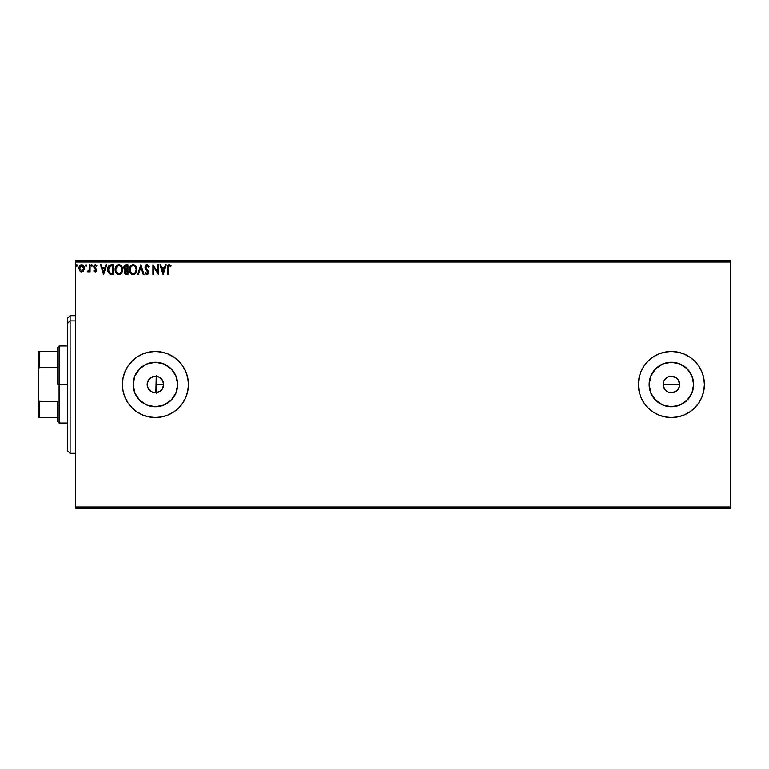 <?xml version="1.0" encoding="UTF-8"?>
<svg xmlns="http://www.w3.org/2000/svg" width="769" height="769" viewBox="0 0 769 769"><rect width="100%" height="100%" fill="white"/><g stroke="black" fill="none" stroke-linecap="round" stroke-linejoin="round"><path stroke-width="1.15" d="M160.192 377.781L162.442 380.174L163.662 384.5L162.269 389.085L159.99 391.363L155.405 392.757L152.243 392.123L148.542 389.085L147.312 386.115L148.715 389.335L152.55 392.248M152.3 392.152L153.262 392.469M147.312 386.115L147.312 382.885L148.542 379.915L150.82 377.637L155.405 376.243L158.568 376.877L161.24 378.665L163.028 381.337L163.662 384.5A8.257 8.257 0 0 1 155.405 392.757A8.257 8.257 0 0 1 147.148 384.5L147.283 385.98M157.203 392.555L160.413 391.065L162.346 388.96M162.307 389.027L161.384 390.2M679.479 386.115L678.248 389.085L675.961 391.373L671.385 392.757L668.213 392.123L665.541 390.335L663.753 387.663L663.128 384.5L663.753 381.337L665.55 378.665L668.232 376.868L671.385 376.243L675.97 377.637L678.248 379.915L679.642 384.5L679.008 387.672L679.642 384.5A8.257 8.257 0 0 1 671.385 392.757A8.257 8.257 0 0 1 663.128 384.5L664.522 389.085L668.213 392.123L671.375 392.757L674.538 392.132L677.22 390.344L679.008 387.672L676.941 390.604M177.658 384.5A22.253 22.253 0 0 1 155.405 406.753A22.253 22.253 0 0 1 133.152 384.5L134.854 375.983L139.67 368.764L146.889 363.948L155.405 362.247L163.922 363.948L171.141 368.764L175.957 375.983L177.658 384.5L175.957 393.017L171.141 400.236L163.922 405.052L155.405 406.753L146.889 405.052L139.67 400.236L134.854 393.017L133.152 384.5A22.253 22.253 0 0 1 155.405 362.247A22.253 22.253 0 0 1 177.658 384.5M693.638 384.5A22.253 22.253 0 0 1 671.385 406.753A22.253 22.253 0 0 1 649.132 384.5L650.834 375.983L655.649 368.764L662.868 363.948L671.385 362.247L679.902 363.948L687.121 368.764L691.937 375.983L693.638 384.5L691.937 393.017L687.121 400.236L679.902 405.052L671.385 406.753L662.868 405.052L655.649 400.236L650.834 393.017L649.132 384.5A22.253 22.253 0 0 1 671.385 362.247A22.253 22.253 0 0 1 693.638 384.5M698.858 402.831A33.019 33.019 0 0 0 704.404 384.5A33.019 33.019 0 0 1 671.385 417.519A33.019 33.019 0 0 1 638.366 384.5A33.019 33.019 0 0 0 643.922 402.831M694.763 407.83A33.019 33.019 0 0 0 698.829 402.869L701.895 397.14L703.77 390.94L704.404 384.5L703.77 378.06L701.895 371.86L698.838 366.15L694.734 361.151L689.735 357.047L684.026 353.99L677.825 352.115L671.385 351.481L664.945 352.115L658.745 353.99L653.035 357.047L648.036 361.151L643.932 366.15L640.875 371.86L639.001 378.06L638.366 384.5L639.001 390.94L640.875 397.14L643.932 402.85A33.019 33.019 0 0 0 648.017 407.83M648.056 407.868A33.019 33.019 0 0 0 653.025 411.944L658.745 415.01A33.019 33.019 0 0 0 689.706 411.973M653.054 411.973A33.019 33.019 0 0 0 658.725 415L664.945 416.885L671.385 417.519L677.825 416.885L684.026 415.01L689.735 411.953A33.019 33.019 0 0 0 694.715 407.878M182.878 402.831A33.019 33.019 0 0 0 188.424 384.5A33.019 33.019 0 0 1 155.405 417.519A33.019 33.019 0 0 1 122.386 384.5A33.019 33.019 0 0 0 127.933 402.831M173.775 411.944A33.019 33.019 0 0 0 178.735 407.868L182.859 402.85L185.915 397.14L187.79 390.94L188.424 384.5L187.79 378.06L185.915 371.86L182.859 366.15L178.754 361.151L173.756 357.047L168.046 353.99L161.846 352.115L155.405 351.481L148.965 352.115L142.765 353.99L137.055 357.047L132.057 361.151L127.952 366.15L124.895 371.86L123.021 378.06L122.386 384.5L123.021 390.94L124.895 397.14L127.952 402.85A33.019 33.019 0 0 0 132.028 407.83M127.952 402.85L132.057 407.849A33.019 33.019 0 0 0 137.036 411.944M137.074 411.973A33.019 33.019 0 0 0 142.746 415L148.965 416.885L155.405 417.519L161.846 416.885L168.046 415.01L173.756 411.953L178.754 407.849M142.794 415.02A33.019 33.019 0 0 0 148.946 416.885M148.975 416.894A33.019 33.019 0 0 0 161.836 416.894M161.865 416.885A33.019 33.019 0 0 0 168.017 415.02M168.065 415A33.019 33.019 0 0 0 173.736 411.973M178.773 407.83A33.019 33.019 0 0 0 182.849 402.86M158.174 392.277L157.347 392.526M159.606 391.604L158.837 392.007M161.528 390.037L160.192 391.229M162.432 388.826L163.066 387.566M671.385 392.757L669.443 392.526M672.981 392.603L672.404 392.69M675.97 391.363L674.326 392.209M148.109 388.364L147.821 387.759M147.446 386.701L147.331 386.221M149.061 389.777L148.628 389.22M150.272 390.969L149.724 390.489M154.925 392.738L154.175 392.661M156.828 376.368L156.232 376.281L155.847 392.748M75.602 508.338L730.55 508.338L75.602 508.338L75.602 262.037L730.55 262.037L730.55 506.963L75.602 506.963L75.602 508.338M730.55 260.662L75.602 260.662L75.602 506.963L730.55 506.963L730.55 508.338L730.55 262.037L75.602 262.037L75.602 260.662L730.55 260.662L730.55 262.037L730.55 260.662M83.648 270.794L84.33 267.67L82.841 265.007L80.457 265.007L79.092 267.054L79.332 270.217L81.053 271.88L83.263 271.255L84.369 268.294C84.388 266.295 83.485 265.084 81.649 264.671C79.822 265.084 78.919 266.295 78.938 268.294L79.659 270.794L81.649 271.957L83.648 270.794M89.204 271.005L87.455 271.717L88.454 271.841L89.31 270.794L89.31 271.832L90.05 271.832L90.05 264.796L89.31 264.796L89.069 270.054L87.455 271.717L89.31 270.794L89.31 271.832L90.05 271.832L90.05 264.796L90.05 271.832L89.31 271.832M95.798 271.793L95.183 271.957L96.26 271.342L96.538 269.554L94.51 266.468L95.202 265.555L96.413 266.276L96.836 265.622L95.135 264.68L93.837 265.997L93.991 267.795L95.856 270.14L95.298 271.072L94.183 270.352L93.751 270.957L95.183 271.957L93.751 270.957L95.183 271.957L96.596 270.111L94.491 266.67L95.394 265.536L96.413 266.276L96.836 265.622L95.318 264.671L93.751 266.699L95.673 269.506L95.135 271.092L94.183 270.352L93.751 270.957L94.183 270.352L95.135 271.092L95.856 270.14L93.751 266.699M111.178 264.796L108.516 266.237L107.727 270.159L109.313 273.726L112.178 274.427L113.629 274.427L113.629 264.796L111.399 264.796C108.823 265.142 107.593 266.708 107.708 269.486L109.88 274.081L113.629 274.427L113.629 264.796L113.629 274.427L112.168 274.427M126.029 264.796L127.962 264.796L124.655 265.286L123.78 267.91L125.28 269.986L124.424 271.457L124.703 273.447L125.674 274.302L127.962 274.427L127.962 264.796L127.962 274.427L127.962 264.796L126.029 264.796L123.761 267.525L125.28 269.986L124.376 272.034L126.597 274.427L127.962 274.427L126.597 274.427M138.516 274.427L137.709 274.427L140.794 264.796L137.709 274.427L138.516 274.427L140.862 267.122L143.207 274.427L144.005 274.427L140.919 264.796L144.005 274.427L140.919 264.796L137.709 274.427L138.516 274.427L140.862 267.122L143.207 274.427L144.005 274.427L143.207 274.427M157.712 264.796L157.712 271.957L152.896 264.796L152.896 274.427L153.637 274.427L153.637 267.237L158.452 274.427L158.452 264.796L157.712 264.796L158.452 264.796L157.712 264.796L157.712 271.957L152.896 264.796L152.896 274.427L153.637 274.427L153.637 267.237L158.452 274.427L158.452 264.796L158.299 274.427M168.401 266.17L168.209 268.016L168.882 265.622L170.68 266.401L171.054 265.661L169.228 264.546L167.661 265.786L167.469 274.427L168.209 274.427L168.209 268.016L169.238 265.536L170.68 266.401L171.054 265.661L169.228 264.546C167.767 265.045 167.171 266.17 167.469 267.92L167.469 274.427L168.209 274.427L168.228 267.276M643.932 402.85L648.036 407.849L653.035 411.953M689.735 411.953L694.734 407.849L698.838 402.85M132.057 407.849L137.055 411.953L142.765 415.01M165.431 264.796L166.239 264.796L163.153 274.427L166.239 264.796L165.431 264.796L164.441 267.881L161.73 267.881L160.75 264.796L159.942 264.796L163.028 274.427L166.239 264.796L165.431 264.796L164.441 267.881L161.73 267.881L160.75 264.796L159.942 264.796L163.028 274.427L159.942 264.796L160.75 264.796M149.196 266.651L148.59 267.141L149.196 266.651L148.859 265.92L147.235 264.555L146.158 264.786L145.12 266.247L145.476 268.862L147.965 272.466L147.206 273.658L145.697 272.447L145.12 273.043L146.35 274.523L147.369 274.62L148.609 273.197L148.609 271.668L145.754 266.872L147.081 265.536L148.59 267.141L149.196 266.651L147.033 264.546L144.995 267.151L147.965 272.466L146.994 273.687L145.697 272.447L145.12 273.043L146.985 274.668L148.705 272.428L145.735 267.17L147.081 265.536L148.475 266.872M136.844 269.563L135.95 266.276L133.133 264.546L130.317 266.305L129.442 269.611L130.951 273.726L133.402 274.668L135.988 272.889L136.844 269.573C136.882 266.824 135.642 265.151 133.133 264.546C130.624 265.17 129.394 266.862 129.442 269.611C129.394 272.389 130.643 274.081 133.191 274.668C135.68 274.014 136.901 272.313 136.844 269.563L136.834 269.131M122.521 269.563L121.098 265.593L119.666 264.671L117.955 264.671L115.59 267.074L115.321 271.342L116.628 273.726L119.301 274.639L121.665 272.889L122.521 269.563C122.559 266.824 121.319 265.151 118.811 264.546C116.302 265.17 115.071 266.862 115.119 269.611C115.062 272.389 116.321 274.081 118.868 274.668C121.358 274.014 122.579 272.313 122.521 269.563M105.911 264.796L106.718 264.796L103.632 274.427L106.718 264.796L105.911 264.796L104.92 267.881L102.219 267.881L101.229 264.796L100.422 264.796L103.507 274.427L106.718 264.796L105.911 264.796L104.92 267.881L102.219 267.881L101.229 264.796L100.422 264.796L103.507 274.427L100.422 264.796L101.229 264.796M91.78 264.671L92.395 265.468L91.78 264.671L91.155 265.468L91.78 264.671L92.395 265.468L91.78 266.276L91.155 265.468L91.78 264.671L92.395 265.468L91.78 266.276L91.155 265.468L91.78 264.671L92.395 265.468L91.78 266.276L92.386 265.334L91.511 264.747L91.309 266.007L92.04 266.199L92.395 265.478M85.484 265.613L86.099 266.276L85.474 265.468L86.099 266.276L86.714 265.468L86.099 266.276L85.474 265.468L86.099 264.671L86.714 265.468L86.099 264.671L86.714 265.468L86.099 266.276L85.474 265.468L86.099 264.671L86.714 265.468L86.099 266.276L85.474 265.468L86.099 264.671L86.714 265.468L86.099 266.276L86.705 265.334L85.83 264.747L85.628 266.007L86.368 266.199L86.714 265.478M76.833 264.671L77.458 265.468L76.573 264.747L76.371 266.007L77.419 265.747L76.833 266.276L77.458 265.468L76.833 266.276L76.218 265.468L76.833 266.276L76.218 265.468L76.833 264.671L76.218 265.468L76.833 264.671L77.458 265.468L76.833 266.276L76.218 265.468L76.833 264.671L77.448 265.334M154.175 376.339L154.925 376.262M152.55 376.752L153.262 376.522M151.051 377.492L151.695 377.127M149.724 378.511L150.272 378.031M148.628 379.78L149.061 379.223M147.821 381.241L148.109 380.636M147.321 382.837L147.446 382.308M675.97 377.637L674.711 376.945M161.384 378.809L159.606 377.396M157.347 376.474L158.174 376.723M158.837 376.993L157.203 376.445M155.549 376.243L156.645 376.339M127.933 366.169A33.019 33.019 0 0 0 122.386 384.5A33.019 33.019 0 0 1 155.405 351.481A33.019 33.019 0 0 1 188.424 384.5A33.019 33.019 0 0 0 182.878 366.169M182.849 366.14A33.019 33.019 0 0 0 178.773 361.17M178.735 361.132A33.019 33.019 0 0 0 173.775 357.056M173.736 357.027A33.019 33.019 0 0 0 168.065 354M168.017 353.98A33.019 33.019 0 0 0 161.865 352.115M161.836 352.106A33.019 33.019 0 0 0 148.975 352.106M148.946 352.115A33.019 33.019 0 0 0 142.794 353.98M142.746 354A33.019 33.019 0 0 0 137.074 357.027M137.036 357.056A33.019 33.019 0 0 0 132.076 361.122M132.028 361.17A33.019 33.019 0 0 0 127.962 366.14M643.922 366.169A33.019 33.019 0 0 0 638.366 384.5A33.019 33.019 0 0 1 671.385 351.481A33.019 33.019 0 0 1 704.404 384.5A33.019 33.019 0 0 0 698.858 366.169M698.829 366.131A33.019 33.019 0 0 0 694.763 361.17M694.715 361.122A33.019 33.019 0 0 0 689.755 357.056M689.706 357.027A33.019 33.019 0 0 0 653.054 357.027M653.025 357.056A33.019 33.019 0 0 0 648.056 361.132M648.017 361.17A33.019 33.019 0 0 0 643.932 366.14M693.205 380.155L691.937 375.983M667.04 362.68L662.868 363.948M649.565 388.845L650.834 393.017M675.72 406.32L679.902 405.052M663.291 382.885L663.128 384.5A8.257 8.257 0 0 1 671.385 376.243A8.257 8.257 0 0 1 679.642 384.5L679.008 381.337M664.522 379.915L663.753 381.337M674.548 376.877L671.385 376.243L668.232 376.868L669.77 376.406M671.385 376.243L672.99 376.406M679.479 382.885L679.642 384.5L663.128 384.5L679.642 384.5M668.223 392.123L666.8 391.363M665.55 390.335L664.522 389.085M663.753 387.663L663.128 384.5M177.226 380.155L175.957 375.983M151.06 362.68L146.889 363.948M133.585 388.845L134.854 393.017M159.75 406.32L163.922 405.052M668.232 376.868L665.55 378.665M678.248 379.915L677.22 378.665M155.251 376.243L152.82 376.656L149.868 378.377L147.312 382.856M147.283 383.02L147.148 384.5A8.257 8.257 0 0 1 155.405 376.243A8.257 8.257 0 0 1 163.662 384.5L163.115 381.53L161.528 378.963M152.82 376.656L152.3 376.848M168.209 274.427L167.469 274.427M170.872 265.449L170.68 266.401L168.786 265.69M170.68 266.401L169.372 265.545M163.086 272.101L162.048 268.871L164.124 268.871L163.086 272.101L162.048 268.871L164.124 268.871L163.086 272.101M153.637 274.427L152.896 274.427L153.069 264.796M148.59 265.468L149.042 266.285M148.475 266.862L148.042 266.122M147.369 265.584L146.831 265.565M145.754 266.872L146.148 268.4M145.735 267.17L145.985 268.112M148.696 272.62L148.292 273.918M145.12 273.043L145.697 272.447L145.995 272.957M145.927 272.86L146.994 273.687L147.936 272.13M145.697 272.447L146.764 273.649M147.908 272.899L147.062 270.736M147.85 271.803L147.513 271.217M146.158 264.796L146.792 264.565M146.398 265.757L147.081 265.536M135.459 273.591L136.728 270.861M132.326 274.552L131.835 274.36M129.625 271.265L129.49 270.496M129.452 269.179L129.644 267.891M129.769 267.468L130.845 265.613M130.326 266.295L131.249 265.218M133.575 264.574L136.353 267.026M134.863 265.094L135.411 265.584M136.44 267.237L136.642 267.852M130.865 273.629L131.528 274.197M132.979 265.536L133.152 265.536C135.161 266.036 136.142 267.381 136.103 269.573L136.075 268.89M133.498 265.555L134.2 265.786L133.498 265.555M134.988 266.401L135.45 267.006M135.998 268.419L136.103 269.573C136.151 271.784 135.171 273.149 133.152 273.687C131.134 273.178 130.144 271.813 130.182 269.611L130.182 269.611C130.134 267.391 131.124 266.036 133.152 265.536M136.065 270.275L135.133 272.63M131.845 273.264L130.345 270.996M132.806 273.658L132.153 273.447M131.451 266.237L130.73 267.199M130.567 267.554L131.595 266.112M130.345 268.227L130.557 267.564M134.162 273.437L133.508 273.658M135.411 272.245L134.46 273.255M135.728 271.62L135.95 270.957M125.462 274.225L124.703 273.456M124.54 273.082L124.386 272.303M124.588 270.899L125.039 270.198M124.934 269.813L124.405 269.39M123.79 267.035L124.069 266.084M125.539 264.844L124.655 265.286M124.386 272.274L125.26 274.1M124.799 268.602L124.626 266.805L124.501 267.525L127.212 265.776L127.212 269.361L125.664 269.246L126.847 269.361L125.664 269.246L124.54 267.958M126.308 273.437L125.116 272.024L126.837 270.352L126.154 270.419L127.212 270.352L127.212 273.437L125.818 273.331M125.434 273.062L125.184 272.572M126.837 270.352L127.212 273.437L126.452 273.437M122.319 271.284L121.906 272.437M115.292 271.246L115.167 270.496M118.811 264.546L119.666 264.671M120.531 265.094L121.089 265.584M121.733 266.449L122.031 267.026M122.117 267.237L122.319 267.862M116.542 273.629L117.205 274.197M116.023 268.227L115.859 269.611C115.811 267.391 116.801 266.036 118.83 265.536L118.83 265.536C120.839 266.036 121.819 267.381 121.781 269.573C121.829 271.784 120.848 273.149 118.83 273.687L116.561 272.274L118.83 273.687C116.811 273.178 115.821 271.813 115.859 269.611L117.273 266.112M119.003 265.536L119.512 265.632M117.128 266.237L116.407 267.199M120.666 266.401L121.118 267.006M119.839 273.437L119.185 273.658M121.406 271.62L120.137 273.255M108.169 272.111L107.92 271.342M107.91 271.332L107.804 270.813M111.005 274.36L111.592 274.408M108.89 267.276L109.736 266.237M110.227 265.978L112.889 265.776L112.889 273.437L110.275 273.168L108.467 270.034L110.592 265.891M111.87 273.428L111.322 273.389M108.535 270.573L108.467 270.034M109.073 272.101L108.65 271.101M110.025 273.043L109.227 272.322M109.131 266.872L108.689 267.775M103.575 272.101L102.537 268.871L104.603 268.871L103.575 272.101L102.537 268.871L104.603 268.871L103.575 272.101M94.366 270.601L95.135 271.092L95.856 270.14L94.933 268.775L95.837 270.303M94.183 270.352L95.135 271.092M95.298 271.072L95.808 270.467M96.836 265.622L95.318 264.671L96.836 265.622L96.413 266.276L95.202 265.555M96.413 266.276L95.394 265.536L94.491 266.67L96.596 270.111L96.356 269.025M95.02 265.641L94.51 266.468M94.491 266.67L94.587 267.179M91.165 265.613L91.78 266.276L92.395 265.468L91.915 266.257M88.022 271.957L87.455 271.717L87.81 270.967L87.455 271.717M87.81 270.967L88.377 271.034M89.069 270.054L88.137 271.092M89.3 267.65L89.233 269.275M89.262 268.967L89.291 268.294M89.31 264.796L90.05 264.796L89.31 264.796L89.31 267.16M85.83 264.747L85.484 265.334M81.053 271.88L80.562 271.668M79.659 270.794L78.938 268.294M79.092 267.054L79.351 266.343L79.092 267.054M83.706 265.911L83.984 266.42M84.004 266.459L83.706 265.901M84.33 268.958L84.196 269.602M80.764 265.805L80.139 266.478M83.629 268.285L83.513 267.362L83.629 268.285L81.649 271.092L79.678 268.285L81.649 265.536L83.619 268.525M79.784 267.362L80.264 266.295M82.11 265.603L82.956 266.199M76.765 266.266L76.218 265.468M135.402 266.93L136.065 268.881M126.366 265.776L127.212 265.776L126.847 269.361M121.396 267.545L121.617 268.198M121.742 270.265L121.617 270.957M116.561 272.274L116.023 270.996M112.091 265.776L112.889 265.776L112.409 273.437M83.167 266.487L83.513 267.362M70.094 320.913L70.094 315.703L70.094 320.913L75.602 320.913L70.094 320.913L70.094 453.297L70.094 320.913L67.345 323.461L70.094 320.913M67.345 318.453L67.345 323.461L67.345 318.453L70.094 315.703L75.602 315.703M67.345 450.547L67.345 323.461L67.345 450.547L70.094 453.297L75.602 453.297M156.232 375.657L156.232 393.19M57.713 351.481L57.713 384.5L59.088 384.5L59.088 345.973L59.088 384.5L67.345 384.5L59.088 384.5L59.088 423.027L59.088 384.5L57.713 384.5L57.713 347.348L57.713 351.481L38.45 351.481L38.45 369.37L39.277 367.476L57.713 367.476L39.277 367.476L39.277 351.481L39.277 367.476L38.45 369.37L38.45 351.481L57.713 351.481M156.232 384.5L163.662 384.5L156.232 384.5M57.713 401.524L57.713 421.652L57.713 401.524L39.277 401.524L38.45 399.63L38.45 369.37L38.45 417.519L57.713 417.519L39.277 417.519L39.277 401.524L39.277 417.519L38.45 417.519L38.45 399.63L39.277 401.524L57.713 401.524M57.713 347.348L59.088 345.973L67.345 345.973M67.345 423.027L59.088 423.027L57.713 421.652"/></g></svg>
